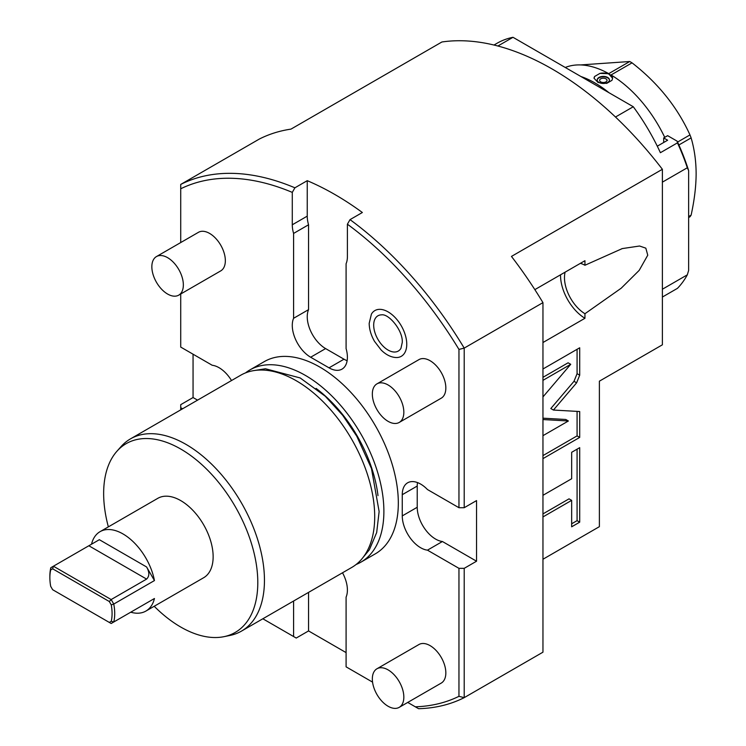 <?xml version="1.0" encoding="UTF-8"?>
<svg xmlns="http://www.w3.org/2000/svg" width="746" height="746" viewBox="0 0 746 746"><rect width="100%" height="100%" fill="white"/><g stroke="black" fill="none" stroke-linecap="round" stroke-linejoin="round"><path stroke-width="1.12" d="M662.383 289.234L687.318 274.836L688.633 270.453L688.633 170.62A150.338 86.797 -120 0 0 677.144 141.162L667.633 135.669L663.698 137.945L667.633 140.22L657.291 146.188M662.383 182.155L687.318 167.757L688.633 170.62M677.144 141.162L677.452 142.859A152.193 87.869 -120 0 1 687.318 167.757M615.497 117.019L633.279 106.743A152.193 87.869 -120 0 1 660.397 152.706L677.452 142.859M497.899 46.01L512.996 37.3A152.193 87.869 -120 0 0 497.041 43.268L493.992 45.03M633.279 106.743L512.996 37.3M662.383 297.048L677.452 288.348A152.193 87.869 -120 0 0 687.318 274.836M663.698 137.945L663.698 142.495M407.736 702.434L418.59 708.7A293.253 169.314 -120 0 0 464.208 697.65L542.957 652.181L542.957 302.634L464.208 348.102A293.253 169.314 -120 0 0 350.023 219.632L362.36 212.507A293.253 169.314 60 0 0 307.24 180.681L294.903 187.805A293.253 169.314 -120 0 0 180.719 184.43L259.468 138.97A293.253 169.314 -120 0 1 290.968 129.123L441.893 41.99A293.253 169.314 60 0 1 662.383 169.286L662.383 344.811L599.383 381.178L599.383 526.667L542.957 559.248M542.957 302.634A293.253 169.314 -120 0 0 511.458 256.419L662.383 169.286M560.544 274.798A35.267 20.356 -120 0 0 584.948 318.281L542.957 342.526M584.948 318.281L584.948 313.73A29.7 17.149 60 0 1 565.104 272.169M580.397 263.338A29.7 17.149 60 0 1 584.948 265.25L622.285 248.586L639.574 246.012L645.831 248.166L647.752 255.207L639.182 270.378L621.204 288.208L584.948 313.73M584.948 265.25L584.948 260.708L534.845 289.635M542.957 458.631L579.698 437.417L579.698 411.531L553.439 410.048L576.621 382.819L579.698 375.21L579.698 347.785L542.957 369M542.957 380.348L570.727 364.309L542.957 396.928M542.957 419.55L568.387 420.986L542.957 435.673M542.957 516.931L571.66 500.361L571.66 526.807L579.698 522.163L579.698 447.656L571.66 452.3L571.66 478.745L542.957 495.316M294.903 187.805L292.283 192.384L292.283 224.788A25.989 15.004 -120 0 0 293.588 233.423L293.588 318.29A25.989 15.004 -120 0 0 310.653 357.231L329.023 367.834A25.989 15.004 -120 0 0 342.022 369.121A25.989 15.004 -120 0 0 346.088 348.596L346.088 263.73A25.989 15.004 -120 0 0 347.403 256.615L347.403 224.201A289.541 167.169 -120 0 1 458.958 349.417L458.958 507.718L464.208 507.718L476.545 500.594L476.545 561.216L464.208 568.34L464.208 697.65L458.958 696.326L458.958 568.34L464.208 568.34M464.208 507.718L464.208 348.102L458.958 349.417M417.499 482.578A25.989 15.004 -120 0 0 417.228 486.047L417.228 507.271A25.989 15.004 -120 0 0 442.425 541.512L476.545 561.216M458.958 507.718L427.458 489.535A25.989 15.004 -120 0 0 407.652 482.793A25.989 15.004 -120 0 0 402.262 494.691L402.262 515.906A25.989 15.004 -120 0 0 427.458 550.156L458.958 568.34M427.458 550.156L442.425 541.512M415.317 706.807A289.541 167.169 -120 0 0 458.958 696.326M342.507 572.779A25.989 15.004 -120 0 1 346.088 597.136L346.088 666.84L372.562 682.124M293.588 601.024L293.588 636.534L296.218 638.054L308.555 630.929L308.555 592.389M262.844 618.779L293.588 636.534M182.602 408.78L180.719 407.698L180.719 409.862M231.521 380.535A25.989 15.004 -120 0 0 212.218 365.27L180.719 347.077L180.719 293.989M292.283 192.384A289.541 167.169 -120 0 0 180.719 188.785L180.719 242.562M264.345 361.586A110.995 64.081 60 0 1 319.838 367.088A110.995 64.081 -120 0 1 392.349 464.889A110.995 64.081 -120 0 1 375.331 553.83L360.896 562.167A110.995 64.081 -120 0 0 377.914 473.225A110.995 64.081 -120 0 0 305.403 375.415A110.995 64.081 60 0 0 249.91 369.923L264.345 361.586M406.756 344.223A26.408 15.246 -120 0 0 392.405 314.961A26.408 15.246 -120 0 0 371.415 314.103L369.186 323.344C369.27 329.284 371.042 335.28 374.501 341.342L381.141 350.005C386.074 354.882 391.193 357.399 396.499 357.548A26.408 15.246 -120 0 0 406.756 344.223M178.732 295.146L220.732 270.891A22.268 12.859 -120 0 0 225.348 260.699A22.268 12.859 -120 0 0 215.622 238.282A22.268 12.859 -120 0 0 198.455 232.314L156.464 256.568A22.268 12.859 -120 0 0 151.848 266.76A22.268 12.859 60 0 0 161.574 289.178A22.268 12.859 60 0 0 178.732 295.146A22.268 12.859 60 0 0 183.348 284.944A22.268 12.859 -120 0 0 173.622 262.527A22.268 12.859 -120 0 0 156.464 256.568M399.222 422.441L441.222 398.196A22.268 12.859 -120 0 0 445.838 387.995A22.268 12.859 -120 0 0 436.112 365.577A22.268 12.859 -120 0 0 418.944 359.619L376.954 383.864A22.268 12.859 -120 0 0 372.338 394.056A22.268 12.859 60 0 0 382.055 416.473A22.268 12.859 60 0 0 399.222 422.441A22.268 12.859 60 0 0 403.838 412.24A22.268 12.859 -120 0 0 394.112 389.832A22.268 12.859 -120 0 0 376.954 383.864M399.222 707.348L441.222 683.103A22.268 12.859 -120 0 0 445.838 672.901A22.268 12.859 -120 0 0 436.112 650.493A22.268 12.859 -120 0 0 418.944 644.525L376.954 668.77A22.268 12.859 -120 0 0 372.338 678.963A22.268 12.859 60 0 0 382.055 701.38A22.268 12.859 60 0 0 399.222 707.348A22.268 12.859 60 0 0 403.838 697.156A22.268 12.859 -120 0 0 394.112 674.738A22.268 12.859 -120 0 0 376.954 668.77M293.588 318.29L308.555 309.646A25.989 15.004 -120 0 0 325.61 348.587L343.99 359.199A25.989 15.004 -120 0 0 347.132 360.7M307.24 180.681L307.24 216.144A25.989 15.004 -120 0 0 308.555 224.779L293.588 233.423M308.555 224.779L308.555 309.646M180.719 188.785L180.719 184.43M180.719 407.698L180.719 404.668L193.055 397.543L197.559 400.145M346.088 652.601L308.555 630.929M193.055 397.543L193.055 354.201M347.403 224.201L350.023 219.632M245.509 372.907A110.995 64.081 60 0 1 249.91 369.923M356.112 564.489A110.995 64.081 -120 0 0 360.896 562.167M377.989 495.624A103.75 59.904 -120 0 0 316.08 388.396M130.475 438.872L240.716 375.229A110.995 64.081 60 0 1 296.218 380.721A110.995 64.081 -120 0 1 368.729 478.531A110.995 64.081 -120 0 1 351.711 567.473L241.471 631.116A110.995 64.081 -120 0 0 258.48 542.183A110.995 64.081 -120 0 0 185.968 444.374A110.995 64.081 -120 0 0 130.475 438.872A110.995 64.081 -120 0 0 120.964 446.686L116.88 451.302A109 62.934 -120 0 0 108.356 526.872M154.198 606.274A109 62.934 -120 0 0 180.719 627.032A109 62.934 -120 0 0 223.912 636.683A109 62.934 -120 0 0 254.414 554.492A109 62.934 -120 0 0 180.719 449.027A109 62.934 -120 0 0 116.88 451.302M145.899 611.067L203.649 577.73A45.842 26.464 -120 0 0 210.67 540.99A45.842 26.464 -120 0 0 180.719 500.594A45.842 26.464 -120 0 0 157.798 498.328L100.057 531.665A45.842 26.464 60 0 1 122.978 533.931A45.842 26.464 60 0 1 154.45 580.565L113.765 604.055A45.842 26.464 60 0 1 113.765 621.996L111.257 621.297L109.308 622.425L111.163 623.497L154.45 598.506A45.842 26.464 60 0 1 145.899 611.067A45.842 26.464 60 0 1 130.746 612.196M223.912 636.683L229.945 635.452A110.995 64.081 -120 0 0 241.471 631.116M49.87 577.656A43.986 25.401 -120 0 1 50.691 569.925L50.821 567.715A45.842 26.464 -120 0 0 49.87 576.145L49.87 577.656A43.986 25.401 -120 0 0 50.691 586.337L52.649 589.713L109.308 622.425M91.506 544.226A45.842 26.464 60 0 1 100.057 531.665M154.45 598.506L146.598 603.038C149.564 601.332 149.564 601.332 146.598 603.038M50.691 569.925L52.649 568.806L109.308 601.518L111.163 599.551L146.598 579.092C149.564 576.182 149.564 572.135 146.598 566.969L154.45 580.565M50.821 567.715L53.414 566.214L111.163 599.551L113.765 604.055L111.257 604.894L109.308 601.518M111.257 604.894A43.986 25.401 60 0 1 111.257 621.297M52.649 568.806L53.414 566.214L99.349 539.694L146.598 566.969M381.598 314.849A20.366 11.759 -120 0 0 373.69 325.125A20.366 11.759 -120 0 0 384.75 347.692A20.366 11.759 -120 0 0 400.938 348.354L402.262 342.442C403.138 330.665 388.815 313.544 381.598 314.849M553.439 410.048L550.818 408.538L574 381.309L577.078 373.69L577.078 349.296M579.698 437.417L577.078 435.897L577.078 411.382M542.957 455.601L577.078 435.897M568.387 420.986L565.766 419.476L542.957 418.18M570.727 364.309L568.107 362.798L542.957 377.317M571.66 523.776L577.078 520.652L577.078 449.167M542.957 513.901L569.03 498.85L571.66 500.361M579.698 522.163L577.078 520.652M580.892 76.502A97.446 56.258 60 0 1 608.95 92.7M677.564 142.076L689.975 134.914A97.446 56.258 60 0 1 691.122 137.898L678.879 144.966M664.723 137.348A97.446 56.258 -120 0 0 611.039 74.973L632.039 62.851A97.446 56.258 60 0 0 629.727 61.517L608.736 73.64A97.446 56.258 -120 0 0 565.263 67.476M594.674 76.446L599.952 73.397L608.568 73.677L612.606 78.265L611.972 80.335L606.694 83.384L598.087 82.517L594.04 78.265L594.674 76.446A9.278 5.362 0 0 0 594.049 78.321M688.633 216.573L691.122 215.137C694.423 200.012 696.093 186.174 696.13 173.631C696.074 161.052 694.414 149.144 691.122 137.898M629.727 61.517L580.602 64.93M689.975 134.914C677.303 107.06 657.991 83.039 632.039 62.851M691.122 215.137A97.446 56.258 60 0 1 689.975 216.778L688.633 217.552M612.606 78.33A9.278 5.362 180 0 0 609.883 74.6A9.278 5.362 0 0 0 599.952 73.397M607.654 77.435A6.127 3.534 0 0 0 600.978 76.67A6.127 3.534 0 0 0 597.201 79.934A6.127 3.534 0 0 0 598.991 82.433A6.127 3.534 180 0 0 605.668 83.207A6.127 3.534 180 0 0 609.454 79.934A6.127 3.534 180 0 0 607.654 77.435M609.435 80.148A6.127 3.534 0 0 0 607.654 77.854A6.127 3.534 0 0 0 601.155 77.052A6.127 3.534 0 0 0 597.21 80.148M605.948 78.843A3.711 2.145 180 0 1 607.039 80.363A3.711 2.145 180 0 1 604.745 82.34A3.711 2.145 180 0 1 600.698 81.873A3.711 2.145 180 0 1 599.616 80.363A3.711 2.145 180 0 1 601.901 78.377A3.711 2.145 180 0 1 605.948 78.843M329.023 367.834L343.99 359.199M310.653 357.231L325.61 348.587M292.283 224.788L307.24 216.144M402.262 494.691L417.228 486.047M402.262 515.906L417.228 507.271M88.849 545.755L146.598 579.092M576.621 382.819L574 381.309M579.698 375.21L577.078 373.69M622.285 248.586L621.735 248.754M254.656 370.473L265.445 368.757L300.181 377.952L325.284 396.247L342.712 415.335L356.737 436.158L371.452 468.46L379.127 511.56L376.683 532.532L369.354 549.793L362.789 557.775"/></g></svg>
